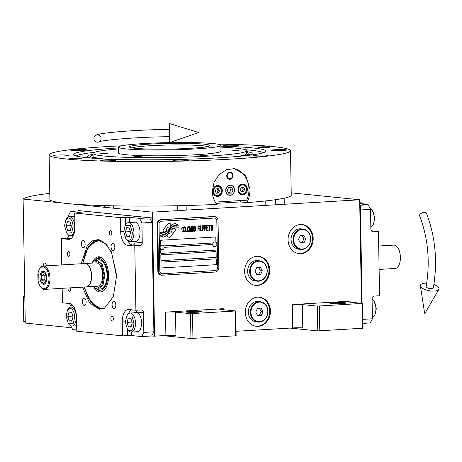 <?xml version="1.0" encoding="UTF-8"?>
<svg xmlns="http://www.w3.org/2000/svg" width="462" height="462" viewBox="0 0 462 462"><rect width="100%" height="100%" fill="white"/><g stroke="black" fill="none" stroke-linecap="round" stroke-linejoin="round"><path stroke-width="0.69" d="M302.367 304.585A7.317 0.52 179 0 0 292.336 304.579L350.115 301.132A7.317 0.52 179 0 0 346.552 301.64A7.317 0.52 179 0 0 347.58 301.888L362.578 303.407L363.011 328.211L317.792 330.908L317.359 306.104L302.367 304.585L302.772 327.928A7.317 0.52 -1 0 0 292.746 327.922L236.07 331.306M175.502 312.15A7.317 0.52 179 0 0 165.477 312.145L223.256 308.697A7.317 0.52 179 0 0 219.687 309.205A7.317 0.52 179 0 0 220.72 309.453L235.712 310.972L236.146 335.776L190.933 338.473L190.5 313.669L175.502 312.15L175.912 335.493A7.317 0.52 -1 0 0 165.881 335.487L154.579 336.163L152.414 212.139L359.661 199.78L291.216 192.85M49.798 193.376A148.233 10.493 -1 0 0 23.1 199.047L25.266 323.065L71.772 327.777M362.855 319.363L372.424 318.792L372.083 299.093A2.928 2.506 -84.2 0 1 374.543 296.026L379.568 295.726L378.447 231.526L373.423 231.826A2.928 2.506 -84.2 0 1 373.077 231.82A2.928 2.506 -84.2 0 1 370.859 229.06L370.518 209.361L360.47 209.962L362.098 303.355L360.389 205.584L359.765 205.619L361.469 303.291L359.661 199.78M270.443 310.995A14.628 12.538 95.8 0 0 259.361 297.187A14.628 12.538 95.8 0 0 245.322 312.497A14.628 12.538 95.8 0 0 256.41 326.299A14.628 12.538 95.8 0 0 270.443 310.995M269.733 270.143A14.628 12.538 95.8 0 0 258.645 256.335A14.628 12.538 95.8 0 0 244.612 271.639A14.628 12.538 95.8 0 0 255.7 285.447A14.628 12.538 95.8 0 0 269.733 270.143M313.184 238.34A14.628 12.538 95.8 0 0 302.096 224.532A14.628 12.538 95.8 0 0 288.063 239.836A14.628 12.538 95.8 0 0 299.151 253.644A14.628 12.538 95.8 0 0 313.184 238.34M290.055 328.084L317.792 330.908M190.933 338.473L163.109 335.655M43.278 266.008A3.072 1.565 86.6 0 1 44.664 262.993A3.072 1.565 86.6 0 1 44.797 262.999A3.072 1.565 86.6 0 1 46.402 265.823M23.1 199.047L152.414 212.139M24.809 296.887L23.325 296.737L23.758 321.54L25.243 321.691M258.986 297.158A14.628 12.538 -84.2 0 1 269.692 310.92A14.628 12.538 95.8 0 1 256.035 326.253M258.27 256.306A14.628 12.538 -84.2 0 1 268.982 270.068A14.628 12.538 95.8 0 1 255.324 285.401M301.721 224.503A14.628 12.538 -84.2 0 1 312.433 238.265A14.628 12.538 95.8 0 1 298.775 253.598M344.86 302.772A7.681 0.543 -1 0 0 336.221 302.679A7.681 0.543 -1 0 0 330.584 303.303A7.681 0.543 -1 0 0 331.67 303.563A7.681 0.543 -1 0 0 340.309 303.655A7.681 0.543 -1 0 0 345.946 303.032A7.681 0.543 -1 0 0 344.86 302.772M317.359 306.104L362.578 303.407M200.416 311.388A7.681 0.543 -1 0 0 191.77 311.29A7.681 0.543 -1 0 0 186.14 311.914A7.681 0.543 -1 0 0 187.226 312.173A7.681 0.543 -1 0 0 195.865 312.266A7.681 0.543 -1 0 0 201.496 311.648A7.681 0.543 -1 0 0 200.416 311.388M190.5 313.669L235.712 310.972M362.503 328.361L362.069 303.557M319.796 330.908L319.363 306.104M235.643 335.926L235.21 311.122M192.937 338.473L192.504 313.669M23.325 296.737L24.804 296.529M168.647 233.414A12.74 10.921 95.8 0 1 167.013 235.568L168.203 236.856A1.825 1.565 95.8 0 0 170.42 236.723L174.844 231.208A1.825 1.565 95.8 0 0 174.803 228.632L174.653 228.471A8.483 7.271 95.8 0 0 171.881 229.429A3.211 2.755 95.8 0 1 171.956 230.082A3.211 2.755 95.8 0 1 168.873 233.443A3.211 2.755 -84.2 0 1 168.832 233.443A3.211 2.755 -84.2 0 1 168.647 233.414A3.211 2.755 95.8 0 0 168.873 233.443L168.832 233.443M169.086 237.318A1.825 1.565 95.8 0 0 170.386 236.717L174.809 231.202A1.825 1.565 95.8 0 0 174.763 228.626L174.624 228.476M161.879 275.185L161.169 275.115A4.389 3.76 -84.2 0 1 157.842 270.969L157.028 224.284A4.389 3.76 -84.2 0 1 160.718 219.681L213.473 216.534A4.389 3.76 -84.2 0 1 213.993 216.545L214.703 216.614A4.389 3.76 -84.2 0 1 218.029 220.761L218.844 267.446A4.389 3.76 -84.2 0 1 215.153 272.049L162.399 275.196A4.389 3.76 -84.2 0 1 161.879 275.185A4.389 3.76 -84.2 0 1 158.553 271.044L157.842 270.969M215.026 242.013A2.339 2.004 95.8 0 0 214.94 242.001A2.339 2.004 95.8 0 0 212.699 244.45L164.131 247.349M216.181 258.853L216.28 264.68L161.053 267.972M216.054 251.553L216.152 257.386L160.926 260.678L216.193 257.386L216.089 251.553L160.822 254.851L160.926 260.683M215.8 236.966L215.893 242.296M213.115 242.96L163.64 245.911M216.066 250.092L160.799 253.384L216.066 250.092L215.997 246.246M216.025 250.092L215.962 246.275M216.32 264.686L216.216 258.847L160.949 262.145L161.053 267.977L216.28 264.68M163.646 245.917L213.109 242.966M214.247 218.07L161.492 221.217A2.928 2.506 95.8 0 0 159.032 224.284L159.846 270.975A2.928 2.506 95.8 0 0 162.064 273.735A2.928 2.506 95.8 0 0 162.41 273.741L215.165 270.593A2.928 2.506 95.8 0 0 217.625 267.527L216.811 220.836A2.928 2.506 95.8 0 0 214.593 218.076A2.928 2.506 95.8 0 0 214.247 218.07L214.212 218.064A2.928 2.506 -84.2 0 1 214.559 218.07A2.928 2.506 -84.2 0 1 214.576 218.076L214.593 218.076M160.73 249.376L160.799 253.39M215.927 242.319L215.835 236.96L160.568 240.257L160.666 245.732M168.422 232.86A11.128 9.54 95.8 0 1 170.472 229.897A7.542 6.462 95.8 0 1 174.717 227.916A86.677 74.295 95.8 0 1 178.344 227.893L177.806 226.923L176.305 226.888L175.756 225.895A13.427 11.51 95.8 0 0 173.071 226.611A7.011 6.006 95.8 0 0 170.155 229.117A262 224.578 95.8 0 1 168.642 231.433A11.036 9.459 95.8 0 1 166.493 233.818A7.248 6.214 95.8 0 1 162.953 235.175A52.044 44.612 95.8 0 1 160.1 235.141L160.672 236.174L162.15 236.209L162.682 237.162A8.426 7.219 95.8 0 0 165.945 235.886A7.987 6.843 95.8 0 0 168.422 232.86L168.387 232.86A11.128 9.54 -84.2 0 1 170.432 229.897A7.542 6.462 -84.2 0 1 174.676 227.91A86.677 74.295 -84.2 0 1 178.309 227.893L177.772 226.917M168.994 230.238A11.134 9.546 95.8 0 1 171.119 227.362A8.408 7.207 95.8 0 1 174.803 225.427A18.261 15.656 95.8 0 1 178.297 225.271L177.766 224.313L176.259 224.284L175.733 223.337A7.941 6.809 95.8 0 0 171.858 225.15A9.65 8.27 95.8 0 0 169.952 227.674A21.142 18.122 95.8 0 1 168.797 229.597A6.861 5.885 95.8 0 1 166.176 231.855A11.544 9.898 95.8 0 1 162.994 232.646A29.383 25.185 95.8 0 1 160.054 232.605L160.585 233.564L162.104 233.593L162.601 234.5A8.674 7.438 95.8 0 0 166.851 232.9A8.316 7.126 95.8 0 0 168.994 230.238L168.953 230.238A11.134 9.546 -84.2 0 1 171.079 227.362A8.408 7.207 -84.2 0 1 174.769 225.421A18.261 15.656 -84.2 0 1 178.257 225.271L177.731 224.313M169.479 227.05L169.519 227.05A3.211 2.755 95.8 0 1 169.745 227.09A12.757 10.932 95.8 0 1 171.379 224.942L170.189 223.648A1.825 1.565 95.8 0 0 167.972 223.781L163.548 229.296A1.825 1.565 95.8 0 0 163.594 231.872L163.739 232.034A8.478 7.265 95.8 0 0 166.505 231.075L166.47 231.069A3.211 2.755 -84.2 0 1 169.479 227.05A3.211 2.755 -84.2 0 1 169.496 227.05M169.519 227.05A3.211 2.755 95.8 0 0 166.505 231.075M183.391 231.196L183.166 230.665L182.842 231.341L182.294 231.26L182.022 230.301L182.109 227.905L182.779 227.535L183.379 228.153L183.148 227.189L182.178 227.027L181.739 228.684L182.265 231.918L183.062 231.872L183.385 230.653M184.702 226.767L183.992 227.137L183.72 228.569L183.893 231.167L184.453 231.895L185.164 231.526L185.435 230.099L185.262 227.495L184.702 226.767M185.967 226.692L185.805 231.814L187.318 231.722L187.306 231.075L186.042 231.15L185.967 226.692M188.577 226.536L187.867 226.906L187.595 228.338L187.768 230.936L188.329 231.664L189.039 231.295L189.31 229.862L189.137 227.264L188.577 226.536M190.858 231.514L191.378 227.46L191.701 231.462L191.615 226.357L191.233 226.38L190.679 230.983L189.969 226.455L189.587 226.478L189.68 231.583L189.859 227.547L190.523 231.531L190.858 231.514L191.378 227.46M193.387 228.863L193.174 226.374L191.949 226.334L192.036 231.445L193.26 231.26L193.538 230.486L193.491 227.437L192.937 226.276M194.854 226.161L194.144 226.53L193.873 227.962L194.046 230.561L194.606 231.289L195.316 230.919L195.588 229.493L195.414 226.888L194.854 226.161M197.979 231.087L198.192 228.684L199.284 228.621L199.272 227.968L198.181 228.032L198.152 226.617L199.417 226.542L199.405 225.889L197.892 225.982L197.979 231.087L198.152 228.678L199.249 228.615L199.238 227.968M199.832 230.977L199.959 225.86M200.583 225.82L200.421 230.942L201.94 230.85L201.929 230.203L200.664 230.278L200.583 225.82M202.275 230.833L202.402 225.71M204.366 227.229L204.002 225.727L202.778 225.693L202.864 230.798L203.078 228.499L204.048 228.332L204.325 227.558L203.759 225.629M206.26 227.113L205.896 225.612L204.672 225.577L204.764 230.682L204.972 228.39L205.942 228.222L206.225 227.443L205.659 225.52M208.171 230.48L208.16 229.828L206.901 229.903L206.866 228.164L207.964 228.101L207.952 227.448L206.855 227.512L206.832 226.103L208.096 226.028L208.085 225.375L206.566 225.462L206.658 230.573L208.171 230.48L208.125 229.833M210.031 225.803L210.025 225.26L208.42 225.352L208.431 225.895L209.107 225.854L209.436 230.405L209.355 225.843L210.031 225.803L209.985 225.26M211.971 225.687L211.96 225.144L210.36 225.237L210.372 225.779L211.042 225.739L211.377 230.29L211.296 225.727L211.971 225.687L211.925 225.144M212.387 230.232L212.514 225.11M184.211 227.558L184.713 227.419L185.106 228.049L185.147 230.55L184.783 231.225L184.274 231.144L184.003 230.18L184.09 227.783L184.713 227.419M188.086 227.327L188.588 227.189L188.981 227.818L189.022 230.319L188.658 230.994L188.15 230.913L187.878 229.949L187.965 227.552L188.588 227.189M192.238 228.494L192.215 226.975L193.145 227.027L193.162 228.332L192.204 228.488L192.175 226.969L193.012 226.923M193.266 229.412L193.203 230.613L192.279 230.775L192.25 229.146L193.266 229.412M194.363 226.952L194.866 226.813L195.259 227.443L195.299 229.943L194.935 230.619L194.427 230.538L194.155 229.574L194.242 227.177L194.866 226.813M203.99 227.685L203.066 227.847L203.037 226.218L203.967 226.27L203.99 227.685M205.89 227.57L204.961 227.737L204.937 226.103L205.861 226.161L205.89 227.57M162.047 273.729A2.928 2.506 -84.2 0 1 162.029 273.729A2.928 2.506 -84.2 0 1 159.812 270.969L158.997 224.278A2.928 2.506 -84.2 0 1 161.457 221.211L214.212 218.064M158.553 271.044L157.738 224.353A4.389 3.76 -84.2 0 1 161.429 219.75L214.183 216.603A4.389 3.76 -84.2 0 1 214.703 216.614M176.305 226.888L175.722 225.901M162.676 237.156A8.426 7.219 95.8 0 0 165.91 235.88A7.987 6.843 95.8 0 0 168.387 232.86M162.15 236.209L160.666 236.174M160.58 233.558L162.104 233.593M162.601 234.494A8.674 7.438 95.8 0 0 166.811 232.9A8.316 7.126 95.8 0 0 168.953 230.238M176.259 224.284L175.704 223.337M163.733 232.028A8.478 7.265 95.8 0 0 166.47 231.069M169.71 227.079A12.757 10.932 -84.2 0 1 171.344 224.936L170.149 223.648A1.825 1.565 95.8 0 0 169.265 223.186M183.229 231.641L183.35 231.196M182.461 232.011L182.819 231.988M183.327 227.61L183.114 227.183M183.379 228.153L183.287 227.61M182.779 227.535L182.398 227.558M182.028 228.234L182.068 227.899M181.993 228.673L181.993 228.228M182.022 230.301L181.959 228.667M182.074 230.734L181.988 230.295M182.161 231.052L182.034 230.729M184.442 231.889L185.129 231.52L185.401 230.093L185.227 227.495L184.679 226.767M184.442 231.243L183.968 230.18L184.171 227.552M185.805 231.808L187.283 231.722L187.272 231.075M186.042 231.15L185.932 226.698M188.317 231.658L189.004 231.289L189.276 229.862L189.102 227.264L188.554 226.536M188.317 231.012L187.843 229.949L188.051 227.321M191.447 231.474L191.574 226.357M190.679 230.983L189.934 226.455M189.68 231.578L189.859 227.547M190.523 231.526L190.823 231.508M192.036 231.439L193.22 231.26L193.347 228.857M192.279 230.775L192.215 229.14L193.052 229.1M194.594 231.283L195.282 230.919L195.553 229.487L195.38 226.888L194.831 226.166M194.594 230.636L194.121 229.574L194.329 226.952M198.181 228.032L198.117 226.617L199.382 226.542L199.37 225.895M200.421 230.936L201.9 230.85L201.888 230.203M200.664 230.278L200.548 225.826M202.864 230.792L203.043 228.499L204.008 228.332L204.325 227.223M203.066 227.847L203.003 226.213L203.84 226.172M204.764 230.677L204.937 228.384L205.902 228.216L206.219 227.108M204.961 227.737L204.897 226.103L205.734 226.057M206.901 229.903L206.832 228.164L207.929 228.095L207.917 227.448M206.855 227.512L206.797 226.097L208.056 226.022L208.05 225.375M206.658 230.567L208.137 230.474M208.431 225.889L209.107 225.854M209.188 230.417L209.321 225.837L209.996 225.797M210.372 225.774L211.042 225.739M211.122 230.301L211.261 225.722L211.931 225.681M214.553 246.668A2.339 2.004 -84.2 0 1 214.472 246.662A2.339 2.004 -84.2 0 1 212.699 244.45M216.886 244.231A2.339 2.004 95.8 0 0 215.113 242.019A2.339 2.004 95.8 0 0 212.867 244.467A2.339 2.004 -84.2 0 0 214.639 246.679A2.339 2.004 -84.2 0 0 216.886 244.231M162.272 245.16A2.339 2.004 -84.2 0 0 162.191 245.149A2.339 2.004 -84.2 0 0 159.944 247.597A2.339 2.004 95.8 0 0 161.717 249.809A2.339 2.004 95.8 0 0 161.798 249.815M160.112 247.615A2.339 2.004 95.8 0 0 161.885 249.821A2.339 2.004 95.8 0 0 164.131 247.372A2.339 2.004 -84.2 0 0 162.358 245.166A2.339 2.004 -84.2 0 0 160.112 247.615M220.9 146.154A96.16 6.809 179 0 1 252.356 147.88A96.16 6.809 179 0 1 265.916 151.305A96.16 6.809 179 0 1 219.075 157.796A96.16 6.809 179 0 1 87.243 157.727A96.16 6.809 179 0 1 73.695 154.66A96.16 6.809 179 0 1 118.503 147.938M121.737 145.801A120.698 8.541 -1 0 0 49.122 154.914L49.902 199.411A120.698 8.541 -1 0 0 66.955 203.488A120.698 8.541 -1 0 0 216.695 204.4C213.906 200.589 212.445 196.275 212.324 191.459L214.027 182.34L219.103 174.613L226.409 169.762L234.384 168.607L245.576 175.173L250.006 189.212C250.075 194.034 249.024 198.498 246.841 202.604L240.188 201.934A21.945 18.809 95.8 0 0 240.968 200.537M240.188 201.934L215.973 203.378M246.841 202.604A120.698 8.541 -1 0 0 291.256 195.201L290.477 150.699A120.698 8.541 -1 0 0 273.423 146.627A120.698 8.541 -1 0 0 217.59 144.127M49.122 154.914A120.698 8.541 -1 0 0 66.176 158.986A120.698 8.541 -1 0 0 201.952 160.481A120.698 8.541 -1 0 0 290.477 150.699M269.028 146.887A5.85 0.416 179 0 1 269.854 147.083A5.85 0.416 179 0 1 265.563 147.563A5.85 0.416 179 0 1 258.98 147.488A5.85 0.416 179 0 1 258.154 147.291A5.85 0.416 179 0 1 262.445 146.818A5.85 0.416 179 0 1 269.028 146.887M80.625 158.125A5.85 0.416 179 0 1 81.451 158.322A5.85 0.416 179 0 1 77.154 158.795A5.85 0.416 179 0 1 70.576 158.72A5.85 0.416 179 0 1 69.745 158.524A5.85 0.416 179 0 1 74.041 158.05A5.85 0.416 179 0 1 80.625 158.125M238.011 144.912A7.681 0.543 -1 0 0 229.371 144.82A7.681 0.543 -1 0 0 223.741 145.443A7.681 0.543 -1 0 0 224.821 145.703A7.681 0.543 -1 0 0 233.466 145.796A7.681 0.543 -1 0 0 239.097 145.172A7.681 0.543 -1 0 0 238.011 144.912M85.626 149.624A7.681 0.543 -1 0 0 76.987 149.532A7.681 0.543 -1 0 0 71.356 150.15A7.681 0.543 -1 0 0 72.442 150.41A7.681 0.543 -1 0 0 81.081 150.508A7.681 0.543 -1 0 0 86.712 149.884A7.681 0.543 -1 0 0 85.626 149.624M67.256 155.099A7.681 0.543 -1 0 0 58.616 155.001A7.681 0.543 -1 0 0 52.986 155.625A7.681 0.543 -1 0 0 54.071 155.885A7.681 0.543 -1 0 0 62.711 155.977A7.681 0.543 -1 0 0 68.341 155.353A7.681 0.543 -1 0 0 67.256 155.099M114.778 159.91A7.681 0.543 -1 0 0 106.139 159.812A7.681 0.543 -1 0 0 100.508 160.435A7.681 0.543 -1 0 0 101.594 160.695A7.681 0.543 -1 0 0 110.233 160.793A7.681 0.543 -1 0 0 115.864 160.17A7.681 0.543 -1 0 0 114.778 159.91M187.537 159.944A7.681 0.543 -1 0 0 178.898 159.852A7.681 0.543 -1 0 0 173.267 160.476A7.681 0.543 -1 0 0 174.353 160.736A7.681 0.543 -1 0 0 182.992 160.828A7.681 0.543 -1 0 0 188.623 160.204A7.681 0.543 -1 0 0 187.537 159.944M267.163 155.197A7.681 0.543 -1 0 0 258.524 155.105A7.681 0.543 -1 0 0 252.887 155.729A7.681 0.543 -1 0 0 253.973 155.983A7.681 0.543 -1 0 0 262.612 156.081A7.681 0.543 -1 0 0 268.249 155.457A7.681 0.543 -1 0 0 267.163 155.197M285.533 149.728A7.681 0.543 -1 0 0 276.894 149.63A7.681 0.543 -1 0 0 271.258 150.254A7.681 0.543 -1 0 0 272.343 150.514A7.681 0.543 -1 0 0 280.988 150.612A7.681 0.543 -1 0 0 286.619 149.988A7.681 0.543 -1 0 0 285.533 149.728M233.368 168.532A21.945 18.809 -84.2 0 1 248.972 189.108A21.945 18.809 -84.2 0 1 246.639 200.202L215.182 202.079M225.86 190.483A4.972 4.262 95.8 0 0 229.631 195.178A4.972 4.262 95.8 0 0 234.401 189.974A4.972 4.262 95.8 0 0 230.636 185.279A4.972 4.262 95.8 0 0 225.86 190.483M226.738 175.826A3.656 3.136 -84.2 0 1 230.249 172.003A3.656 3.136 -84.2 0 1 233.021 175.45A3.656 3.136 -84.2 0 1 229.51 179.279A3.656 3.136 -84.2 0 1 226.738 175.826M212.861 191.262A5.486 4.701 95.8 0 0 217.019 196.437A5.486 4.701 95.8 0 0 222.286 190.696A5.486 4.701 95.8 0 0 218.128 185.522A5.486 4.701 95.8 0 0 212.861 191.262M237.982 189.761A5.486 4.701 95.8 0 0 242.14 194.941A5.486 4.701 95.8 0 0 247.407 189.201A5.486 4.701 95.8 0 0 243.249 184.02A5.486 4.701 95.8 0 0 237.982 189.761M215.927 195.957A5.486 4.701 -84.2 0 1 215.638 196.044M241.048 194.462A5.486 4.701 -84.2 0 1 240.76 194.542M217.463 195.484A4.533 3.887 95.8 0 0 221.281 190.725A4.533 3.887 95.8 0 0 217.307 186.434A4.533 3.887 95.8 0 0 213.49 191.193A4.533 3.887 95.8 0 0 217.463 195.484M214.022 194.71A5.122 4.389 95.8 0 0 216.568 196.027A5.122 4.389 95.8 0 0 217.175 196.038A5.122 4.389 95.8 0 0 221.483 190.667A5.122 4.389 95.8 0 0 217.602 185.834A5.122 4.389 95.8 0 0 214.842 186.613M216.262 188.837L215.211 191.089L216.337 193.214L218.509 193.081L219.56 190.829L218.434 188.704L216.262 188.837M219.56 190.829L218.064 190.679L217.059 188.791M218.509 193.081L217.013 192.931L218.064 190.679M216.21 192.977L217.013 192.931M242.585 193.988A4.533 3.887 95.8 0 0 246.402 189.229A4.533 3.887 95.8 0 0 242.429 184.939A4.533 3.887 95.8 0 0 238.611 189.697A4.533 3.887 95.8 0 0 242.585 193.988M239.143 193.208A5.122 4.389 95.8 0 0 241.69 194.525A5.122 4.389 95.8 0 0 242.296 194.537A5.122 4.389 95.8 0 0 246.604 189.172A5.122 4.389 95.8 0 0 242.723 184.338A5.122 4.389 95.8 0 0 239.963 185.118M241.378 187.341L240.332 189.593L241.459 191.718L243.63 191.586L244.681 189.333L243.555 187.208L241.378 187.341M244.681 189.333L243.185 189.183L242.18 187.289M243.63 191.586L242.134 191.435L243.185 189.183M241.331 191.482L242.134 191.435M230.012 171.985A3.656 3.136 -84.2 0 1 232.507 174.89L232.525 175.04A3.124 2.68 -84.2 0 1 232.559 175.479A3.124 2.68 95.8 0 1 232.351 176.761L232.299 176.906A3.656 3.136 95.8 0 1 229.273 179.244M232.525 175.04A3.124 2.68 -84.2 0 0 229.631 172.54A3.124 2.68 -84.2 0 0 227.194 175.797A3.124 2.68 95.8 0 0 229.377 178.719A3.124 2.68 95.8 0 0 232.351 176.761M263.398 152.737A93.994 6.653 -1 0 0 250.537 150.185A93.994 6.653 -1 0 0 245.085 149.7M94.45 152.327A93.994 6.653 -1 0 0 76.265 156.006M248.51 155.347A82.346 5.827 -1 0 0 252.137 153.748A82.346 5.827 -1 0 0 246.598 151.553M91.228 158.091A82.346 5.827 179 0 1 87.555 156.624A82.346 5.827 179 0 1 93.006 154.233M97.973 158.576A79.089 5.596 179 0 1 90.875 156.069A79.089 5.596 179 0 1 93.024 155.001M241.788 156.069A79.089 5.596 -1 0 0 248.799 153.315A79.089 5.596 -1 0 0 246.61 152.316M103.534 158.888A76.808 5.434 179 0 1 93.047 156.335L92.995 153.419A76.808 5.434 179 0 1 118.52 148.92M236.244 156.572A76.808 5.434 -1 0 0 246.633 153.655L246.581 150.733A76.808 5.434 -1 0 0 220.911 147.13M230.22 195.339A5.122 4.389 95.8 0 0 234.529 189.969A5.122 4.389 95.8 0 0 230.041 185.123A5.122 4.389 95.8 0 0 225.739 190.494A5.122 4.389 95.8 0 0 230.22 195.339M227.235 190.402L228.736 193.237L231.635 193.064L233.033 190.055L231.531 187.226L228.632 187.399L227.235 190.402M231.635 193.064L229.383 192.833L230.786 189.83L229.47 187.347M228.546 192.885L229.383 192.833M233.033 190.055L230.786 189.83M149.07 144.15A40.234 2.847 179 0 1 189.524 143.416A40.234 2.847 179 0 1 209.91 145.536A40.234 2.847 179 0 1 190.304 148.325A40.234 2.847 179 0 1 149.85 149.064A40.234 2.847 179 0 1 129.464 146.939A40.234 2.847 179 0 1 149.07 144.15M246.581 150.733A76.808 5.434 -1 0 1 209.147 156.064A76.808 5.434 179 0 1 131.918 157.467A76.808 5.434 179 0 1 92.995 153.419M195.923 148.897A51.201 3.627 179 0 1 144.439 149.832A51.201 3.627 179 0 1 118.491 147.135A51.201 3.627 179 0 1 143.451 143.584A51.201 3.627 -1 0 1 194.935 142.648A51.201 3.627 -1 0 1 220.882 145.345A51.201 3.627 -1 0 1 195.923 148.897M220.882 145.345L220.986 151.184A51.201 3.627 -1 0 1 196.027 154.735A51.201 3.627 179 0 1 144.542 155.671A51.201 3.627 179 0 1 118.595 152.968L118.491 147.135M233.732 150.676L231.947 150.93L239.264 150.803L233.732 150.676M102.096 153.095L100.318 153.349L105.844 153.476L107.629 153.222L102.096 153.095M135.834 156.514L134.049 156.768L141.36 156.641L135.834 156.514M201.651 155.301L199.867 155.555L207.178 155.428L201.651 155.301M259.003 147.263A5.007 0.352 -1 0 1 262.768 146.864A5.007 0.352 -1 0 1 268.307 146.933A5.007 0.352 179 0 1 269.005 147.083A5.007 0.352 179 0 1 265.436 147.505A5.007 0.352 179 0 1 259.708 147.447A5.007 0.352 -1 0 1 259.003 147.263L258.882 147.476M261.365 147.343L267.076 147.135L261.365 147.343M80.602 158.322A5.007 0.352 -1 0 1 77.033 158.737A5.007 0.352 -1 0 1 71.298 158.68A5.007 0.352 179 0 1 70.594 158.495A5.007 0.352 179 0 1 74.365 158.102A5.007 0.352 179 0 1 79.897 158.166A5.007 0.352 -1 0 1 80.602 158.322L80.729 158.535M78.234 158.264L72.528 158.478L78.234 158.264M132.172 147.921A38.04 2.691 -1 0 1 162.584 145.178A38.04 2.691 -1 0 1 202.368 145.749A38.04 2.691 179 0 1 207.236 146.61M362.924 323.377L370.253 322.938L372.424 318.792M359.759 205.261L368.191 204.753L370.518 209.361M359.725 203.39L364.108 203.13L359.713 202.685M368.191 204.753L359.736 203.898M364.108 203.13L364.131 204.343M378.447 231.526L371.419 230.815M360.389 205.584L359.759 205.521M370.074 208.483A9.511 4.851 86.6 0 1 371.881 209.956L372.586 210.857L374.74 218.145L373.388 224.261L372.794 225.242A9.511 4.851 86.6 0 1 370.824 227.085M371.881 209.956A9.511 4.851 86.6 0 1 374.336 218.266A9.511 4.851 86.6 0 1 372.794 225.242M372.083 299.162A9.511 4.851 86.6 0 1 373.458 300.421L374.168 301.322L376.322 308.604L374.965 314.726L374.37 315.702A9.511 4.851 86.6 0 1 372.407 317.544M373.458 300.421A9.511 4.851 86.6 0 1 375.918 308.726A9.511 4.851 86.6 0 1 374.37 315.702M81.156 263.75L87.214 245.732L92.267 240.887L97.996 239.616L100.41 240.176L106.549 244.641L111.677 252.899L116.493 276.247L113.363 296.564L104.47 308.235L99.209 309.257L89.409 302.708L82.548 287.116M116.857 276.132L111.371 251.79L105.371 243.693L98.955 240.679L91.765 243.041L98.955 240.679L105.371 243.693L111.371 251.79L116.857 276.132L111.371 251.79L105.371 243.693L98.955 240.679L91.765 243.041L85.938 251.299L82.704 263.658L88.126 246.864L97.811 240.044L101.028 240.425M105.053 307.917L100.456 308.651L90.847 302.258L84.096 287.023M68.474 216.793L68.451 215.552L70.622 211.4L80.671 210.805L149.642 217.787L151.963 222.389L153.875 331.82L151.703 335.972L141.655 336.573L143.826 332.421L153.875 331.82M70.051 307.259L70.016 305.284A2.928 2.506 95.8 0 0 69.456 303.528M141.655 336.573L131.531 335.545L122.499 335.845L76.767 331.214L76.53 317.354A13.167 6.716 86.6 0 0 69.554 303.534L62.428 302.818L62.179 288.334M61.769 264.905L61.307 238.617L66.332 238.317A2.928 2.506 95.8 0 0 68.792 235.25L68.792 235.175M149.642 217.787L139.593 218.387L129.47 217.359L120.438 217.66L120.674 231.52L123.776 231.335M70.622 211.4L81.156 212.526L74.705 213.028L120.438 217.66M151.963 222.389L141.915 222.99L139.593 218.387M141.915 222.99L142.261 242.689A2.928 2.506 -84.2 0 1 139.801 245.755L132.675 245.033A13.167 6.716 86.6 0 1 128.118 241.233M134.038 312.838L136.359 312.006L143.48 312.722A2.928 2.506 -84.2 0 0 141.268 309.962A2.928 2.506 -84.2 0 0 140.922 309.956L135.897 310.256L134.777 246.055L139.801 245.755M143.48 312.722L143.826 332.421M76.75 330.001L72.684 329.585L70.802 325.854M68.642 251.519A2.414 1.23 -93.4 0 0 68.543 251.519A2.414 1.23 -93.4 0 0 67.452 253.904A2.414 1.23 -93.4 0 0 68.728 256.335A2.414 1.23 -93.4 0 0 68.826 256.335A2.414 1.23 -93.4 0 0 69.918 253.956A2.414 1.23 -93.4 0 0 68.642 251.519M68.128 287.976A2.414 1.23 -93.4 0 0 69.34 291.355A2.414 1.23 -93.4 0 0 69.439 291.355A2.414 1.23 -93.4 0 0 70.345 287.843M112.052 316.279A2.414 1.23 -93.4 0 0 111.954 316.279A2.414 1.23 -93.4 0 0 110.863 318.664A2.414 1.23 -93.4 0 0 112.139 321.096A2.414 1.23 -93.4 0 0 112.237 321.096A2.414 1.23 -93.4 0 0 113.329 318.716A2.414 1.23 -93.4 0 0 112.052 316.279M110.557 230.359A2.414 1.23 -93.4 0 0 110.453 230.353A2.414 1.23 -93.4 0 0 109.361 232.738A2.414 1.23 -93.4 0 0 110.637 235.17A2.414 1.23 -93.4 0 0 110.741 235.175A2.414 1.23 -93.4 0 0 111.833 232.79A2.414 1.23 -93.4 0 0 110.557 230.359M122.499 335.845L122.257 321.985A13.167 6.716 86.6 0 1 128.217 309.523A13.167 6.716 86.6 0 1 128.771 309.534L135.897 310.256M134.777 246.055L127.651 245.334A13.167 6.716 86.6 0 1 120.674 231.52M74.705 213.028L74.948 226.888A13.167 6.716 86.6 0 1 68.988 239.351A13.167 6.716 86.6 0 1 68.428 239.339L69.537 239.27M61.307 238.617L68.428 239.339M113.883 301.178A3.656 1.865 -93.4 0 0 113.733 301.178A3.656 1.865 -93.4 0 0 112.081 304.787A3.656 1.865 -93.4 0 0 114.01 308.477A3.656 1.865 -93.4 0 0 114.166 308.477A3.656 1.865 -93.4 0 0 115.818 304.868A3.656 1.865 -93.4 0 0 113.883 301.178M112.878 243.405A3.656 1.865 -93.4 0 0 112.722 243.399A3.656 1.865 -93.4 0 0 111.071 247.014A3.656 1.865 -93.4 0 0 113.005 250.699A3.656 1.865 -93.4 0 0 113.155 250.704A3.656 1.865 -93.4 0 0 114.813 247.089A3.656 1.865 -93.4 0 0 112.878 243.405M83.195 240.396A3.656 1.865 -93.4 0 0 83.039 240.396A3.656 1.865 -93.4 0 0 81.387 244.005A3.656 1.865 -93.4 0 0 83.322 247.69A3.656 1.865 -93.4 0 0 83.472 247.696A3.656 1.865 -93.4 0 0 85.124 244.086A3.656 1.865 -93.4 0 0 83.195 240.396M84.2 298.175A3.656 1.865 -93.4 0 0 84.049 298.169A3.656 1.865 -93.4 0 0 82.392 301.784A3.656 1.865 -93.4 0 0 84.327 305.469A3.656 1.865 -93.4 0 0 84.482 305.474A3.656 1.865 -93.4 0 0 86.134 301.859A3.656 1.865 -93.4 0 0 84.2 298.175M74.757 215.95A9.875 5.036 -93.4 0 0 73.816 216.343M134.171 241.326A9.875 5.036 -93.4 0 0 135.129 241.603A9.875 5.036 -93.4 0 0 135.551 241.614A9.875 5.036 -93.4 0 0 140.009 231.86A9.875 5.036 -93.4 0 0 134.788 221.904A9.875 5.036 -93.4 0 0 134.373 221.899A9.875 5.036 -93.4 0 0 133.039 222.343M135.747 331.791A9.875 5.036 -93.4 0 0 136.712 332.068A9.875 5.036 -93.4 0 0 137.127 332.074A9.875 5.036 -93.4 0 0 141.586 322.326A9.875 5.036 -93.4 0 0 136.365 312.37A9.875 5.036 -93.4 0 0 135.949 312.358A9.875 5.036 -93.4 0 0 134.615 312.803M84.101 287.023L88.883 299.099L95.542 306.422L88.883 299.099L84.101 287.023L88.883 299.099L96.35 306.93A34.379 17.539 -93.4 0 0 101.022 308.616A34.379 17.539 -93.4 0 0 102.183 308.656A34.379 17.539 -93.4 0 1 101.022 308.616A34.379 17.539 -93.4 0 0 102.183 308.656M98.094 240.032A34.379 17.539 -93.4 0 0 92.504 242.44A34.379 17.539 -93.4 0 1 98.094 240.032A34.379 17.539 -93.4 0 0 92.504 242.44L85.938 251.299L82.704 263.658L85.938 251.299L91.771 243.035M95.553 306.427L100.133 308.079M94.121 287.485A17.614 8.986 -93.4 0 0 103.032 291.129A17.614 8.986 -93.4 0 1 94.121 287.485A17.614 8.986 -93.4 0 0 103.032 291.129A17.614 8.986 -93.4 0 0 108.57 275.294A17.614 8.986 86.6 0 0 101.016 257.334A17.614 8.986 86.6 0 1 108.57 275.294A17.614 8.986 -93.4 0 1 103.032 291.129A17.614 8.986 -93.4 0 0 108.57 275.294A17.614 8.986 86.6 0 0 101.016 257.334A17.614 8.986 86.6 0 0 92.602 262.012A17.614 8.986 86.6 0 1 101.016 257.334A17.614 8.986 86.6 0 0 92.602 262.012M103.58 290.731A16.944 8.645 86.6 0 1 97.805 289.651A16.944 8.645 86.6 0 0 103.58 290.731A16.944 8.645 86.6 0 1 97.805 289.651L97.072 289.01M95.351 260.146L96.004 259.425A16.944 8.645 86.6 0 1 101.611 257.663A16.944 8.645 86.6 0 0 96.004 259.425A16.944 8.645 86.6 0 1 101.611 257.663M97.095 289.016A15.858 8.091 -93.4 0 0 107.669 275.202A15.858 8.091 86.6 0 0 95.374 260.141A15.858 8.091 86.6 0 1 107.669 275.202A15.858 8.091 -93.4 0 1 97.095 289.016A15.858 8.091 -93.4 0 0 107.669 275.202A15.858 8.091 86.6 0 0 95.374 260.141M96.044 288.669L98.215 289.114L100.416 288.981A14.628 7.461 -93.4 0 0 107.04 275.138A14.628 7.461 86.6 0 0 98.672 259.777A14.628 7.461 86.6 0 1 107.04 275.138A14.628 7.461 -93.4 0 1 100.416 288.981A14.628 7.461 -93.4 0 0 107.04 275.138A14.628 7.461 86.6 0 0 98.672 259.777L94.364 260.614M96.35 306.93A34.379 17.539 -93.4 0 0 101.022 308.616A34.379 17.539 -93.4 0 1 96.35 306.93M78.43 210.938L78.425 210.574L151.888 218.018L153.95 336.197L151.703 335.972M153.95 336.197L154.579 336.163L152.518 217.977L151.888 218.018M78.425 210.574L152.518 217.977M68.682 217.85L65.91 219.617L64.559 225.733L66.713 233.021L71.656 232.865L73.1 226.599C72.742 221.558 71.269 218.642 68.682 217.85M66.713 233.021L67.417 233.922A9.511 4.851 -93.4 0 0 70.403 235.603A9.511 4.851 -93.4 0 0 74.705 226.599A9.511 4.851 -93.4 0 0 69.67 216.626A9.511 4.851 -93.4 0 0 69.271 216.614A9.511 4.851 -93.4 0 0 66.505 218.636L65.91 219.617M70.207 230.677L71.425 226.432L70.051 221.922L67.452 221.662L66.233 225.906L67.608 230.417L70.207 230.677M67.608 230.417L70.328 230.249M66.233 225.906L71.177 225.612M70.264 308.316L67.492 310.077L66.135 316.199L68.289 323.481L73.233 323.331L74.682 317.065C74.324 312.023 72.852 309.107 70.264 308.316M68.289 323.481L69 324.382A9.511 4.851 -93.4 0 0 71.98 326.062A9.511 4.851 -93.4 0 0 76.288 317.065A9.511 4.851 -93.4 0 0 71.246 307.086A9.511 4.851 -93.4 0 0 70.848 307.08A9.511 4.851 -93.4 0 0 68.087 309.101L67.492 310.077M71.783 321.142L73.008 316.892L71.633 312.387L69.034 312.121L67.81 316.366L69.184 320.876L71.783 321.142M69.184 320.876L71.905 320.715M67.81 316.366L72.753 316.072M129.776 330.948C132.346 330.677 133.72 328.049 133.905 323.059L131.947 316.037L126.715 316.077L125.358 322.193L127.512 329.481L129.776 330.948M127.512 329.481L128.217 330.382A9.511 4.851 -93.4 0 0 130.804 332.051A9.511 4.851 -93.4 0 0 131.202 332.062A9.511 4.851 -93.4 0 0 135.51 323.065A9.511 4.851 -93.4 0 0 130.07 313.074A9.511 4.851 -93.4 0 0 127.31 315.096L126.715 316.077M128.257 318.122L127.033 322.366L128.407 326.877L131.006 327.136L132.23 322.892L130.856 318.382L128.257 318.122M127.033 322.366L131.976 322.072M128.407 326.877L131.127 326.715M128.199 240.483C130.763 240.217 132.144 237.589 132.323 232.6L130.365 225.577L125.133 225.612L123.781 231.733L125.935 239.016L128.199 240.483M125.935 239.016L126.64 239.922A9.511 4.851 -93.4 0 0 129.221 241.591A9.511 4.851 -93.4 0 0 129.626 241.597A9.511 4.851 -93.4 0 0 133.928 232.6A9.511 4.851 -93.4 0 0 128.488 222.615A9.511 4.851 -93.4 0 0 125.728 224.636L125.133 225.612M126.675 227.656L125.456 231.901L126.831 236.411L129.429 236.677L130.648 232.426L129.273 227.922L126.675 227.656M125.456 231.901L130.4 231.606M126.831 236.411L129.551 236.249M86.238 286.896A11.706 5.971 -93.4 0 0 86.359 286.89A11.706 5.971 -93.4 0 0 91.661 275.814A11.706 5.971 -93.4 0 0 85.458 263.536A11.706 5.971 -93.4 0 0 84.968 263.525A11.706 5.971 -93.4 0 0 84.841 263.536M98.215 289.114L103.032 284.95L104.845 275.271L102.235 264.293L96.477 259.91M93.174 286.486L95.975 288.64L101.75 285.828L104.077 275.294L100.883 263.461L94.306 260.643L91.782 263.121M86.359 286.89L97.413 286.232A11.706 5.971 -93.4 0 0 102.703 274.676A11.706 5.971 -93.4 0 0 96.512 262.878A11.706 5.971 -93.4 0 0 96.021 262.866L84.968 263.525M378.701 246.009L393.705 245.114A11.706 5.971 86.6 0 1 394.196 245.126A11.706 5.971 86.6 0 1 400.387 256.924A11.706 5.971 86.6 0 1 395.097 268.48L379.111 269.433M298.845 249.203A10.239 8.778 -84.2 0 1 291.083 239.535A10.239 8.778 95.8 0 1 300.906 228.823L302.928 229.031A10.239 8.778 95.8 0 0 293.104 239.743A10.239 8.778 -84.2 0 0 300.866 249.405L298.845 249.203M302.928 229.031A10.239 8.778 95.8 0 1 310.689 238.692A10.239 8.778 -84.2 0 1 300.866 249.405M310.539 238.738A9.8 8.403 -84.2 0 1 302.292 249.018A9.8 8.403 -84.2 0 1 293.705 239.743A9.8 8.403 95.8 0 1 301.952 229.464A9.8 8.403 95.8 0 1 310.539 238.738M305.752 239.021L303.875 235.481L300.248 235.701L298.498 239.455L300.375 242.995L304.002 242.781L305.752 239.021L303.875 238.837L302.154 235.585M304.002 242.781L302.125 242.59L303.875 238.837M300.219 242.706L302.125 242.59M255.388 281.006A10.239 8.778 -84.2 0 1 247.632 271.338A10.239 8.778 95.8 0 1 257.455 260.626L259.477 260.834A10.239 8.778 95.8 0 0 249.653 271.546A10.239 8.778 -84.2 0 0 257.415 281.208L255.388 281.006M259.477 260.834A10.239 8.778 95.8 0 1 267.238 270.495A10.239 8.778 -84.2 0 1 257.415 281.208M267.088 270.541A9.8 8.403 -84.2 0 1 258.841 280.821A9.8 8.403 -84.2 0 1 250.254 271.546A9.8 8.403 95.8 0 1 258.501 261.267A9.8 8.403 95.8 0 1 267.088 270.541M262.295 270.824L260.418 267.284L256.797 267.504L255.047 271.258L256.924 274.798L260.545 274.584L262.295 270.824L260.424 270.64L258.703 267.388M260.545 274.584L258.674 274.393L260.424 270.64M256.768 274.509L258.674 274.393M256.104 321.858A10.239 8.778 -84.2 0 1 248.342 312.191A10.239 8.778 95.8 0 1 258.166 301.478L260.193 301.686A10.239 8.778 95.8 0 0 250.369 312.399A10.239 8.778 -84.2 0 0 258.125 322.06L256.104 321.858M260.193 301.686A10.239 8.778 95.8 0 1 267.948 311.348A10.239 8.778 -84.2 0 1 258.125 322.06M267.798 311.394A9.8 8.403 -84.2 0 1 259.552 321.673A9.8 8.403 -84.2 0 1 250.97 312.399A9.8 8.403 95.8 0 1 259.211 302.119A9.8 8.403 95.8 0 1 267.798 311.394M263.011 311.683L261.134 308.142L257.507 308.356L255.757 312.116L257.634 315.65L261.261 315.436L263.011 311.683L261.134 311.492L259.413 308.246M261.261 315.436L259.384 315.246L261.134 311.492M257.478 315.361L259.384 315.246M424.393 212.283A3.656 1.744 -22.2 0 1 426.351 213.022C435.447 236.706 437.768 261.636 433.327 287.803A3.656 1.392 10.7 0 1 431.496 288.64A3.656 1.392 10.7 0 1 427.8 288.011A3.656 1.392 10.7 0 1 426.137 286.446C430.313 261.654 428.13 238.097 419.577 215.789A3.656 1.744 -22.2 0 1 420.824 213.6A3.656 1.744 -22.2 0 1 424.393 212.283M426.709 283.16A9.511 3.621 10.7 0 0 425.138 283.183A9.511 3.621 10.7 0 0 420.38 285.845A9.511 3.621 10.7 0 0 434.326 291.066A9.511 3.621 10.7 0 0 438.9 289.356A9.511 3.621 10.7 0 0 433.899 284.505M93.919 138.583A3.656 3.592 -112.7 0 0 98.932 141.938A3.656 3.592 -112.7 0 0 101.12 138.548A3.656 3.592 -112.7 0 0 96.108 135.193A3.656 3.592 -112.7 0 0 93.919 138.583M169.548 133.709L169.381 123.527L198.799 132.53L169.71 142.544L169.548 133.709M43.526 288.675A10.973 5.596 -93.4 0 0 48.96 278.303A10.973 5.596 -93.4 0 0 43.145 266.788A10.973 5.596 -93.4 0 0 39.495 269.109A10.973 5.596 -93.4 0 0 37.855 274.353L37.953 280.007A10.973 5.596 -93.4 0 0 40.546 286.746A10.973 5.596 -93.4 0 0 43.526 288.675M40.546 286.746L40.991 287.312A11.706 5.971 -93.4 0 0 44.167 289.368A11.706 5.971 -93.4 0 0 44.664 289.379A11.706 5.971 -93.4 0 0 49.948 277.818A11.706 5.971 -93.4 0 0 43.763 266.02A11.706 5.971 -93.4 0 0 43.266 266.014A11.706 5.971 -93.4 0 0 39.871 268.497L39.495 269.109M37.953 280.007L38.889 280.099L38.791 274.451L37.855 274.353M46.708 278.072A6.584 3.361 -93.4 0 0 42.943 271.159A6.584 3.361 -93.4 0 0 39.963 277.391A6.584 3.361 -93.4 0 0 43.728 284.303A6.584 3.361 -93.4 0 0 46.708 278.072M43.266 266.014L84.719 263.542A11.706 5.971 86.6 0 1 85.21 263.548A11.706 5.971 86.6 0 1 91.395 275.346A11.706 5.971 86.6 0 1 86.111 286.908L44.664 289.379M46.148 278.014C45.923 274.676 44.953 272.759 43.243 272.262L41.418 273.423L41.944 282.242L43.434 283.2C45.132 283.05 46.038 281.323 46.148 278.014M44.254 271.581L43.595 271.489L41.418 273.423M41.944 282.242L44.075 283.893L44.981 283.726M41.869 279.262L43.393 281.098L44.866 279.568L44.808 276.201L43.278 274.364L41.805 275.895L41.869 279.262L44.854 279.088M41.805 275.895L44.421 275.739M350.132 302.148L350.115 301.132M165.477 312.145L165.881 335.487M223.273 309.707L223.256 308.697M292.336 304.579L292.746 327.922M157.738 224.353L157.028 224.284M214.183 216.603L213.473 216.534M161.429 219.75L160.718 219.681M372.736 231.757L373.423 231.826M70.016 305.284L72.904 305.578M70.75 238.762L66.332 238.317M73.273 235.701L71.581 235.533M125.589 224.861L125.462 217.359M129.562 222.551L129.47 217.359M142.261 242.689L135.141 241.967L133.593 241.36M135.141 241.967A2.928 2.506 -84.2 0 1 132.675 245.033L127.651 245.334M136.359 312.006A2.928 2.506 95.8 0 0 135.805 310.245M131.531 335.545L131.474 332.045M127.524 335.545L127.414 329.354M122.257 321.985L125.358 321.8M128.621 313.617A13.167 6.716 86.6 0 1 131.479 309.806M216.568 196.027L215.379 195.905M217.602 185.834L216.407 185.712M241.69 194.525L240.5 194.404M242.723 184.338L241.528 184.217M90.875 156.069L89.668 157.715M248.799 153.315L250.058 154.914M275.479 203.453L275.416 199.717M284.257 203.303L284.17 198.221M113.409 208.189L113.369 205.827M104.614 207.299L104.585 205.607M265.829 205.376L265.748 200.906M257.057 205.902L256.988 201.773M57.092 202.489L57.086 202.183M186.203 210.129L186.122 205.509M177.431 210.649L177.35 205.723M73.406 235.424L70.403 235.603M74.763 216.291L69.271 216.614M76.675 325.785L71.98 326.062M73.851 306.901L70.848 307.08M137.329 312.641L130.07 313.074M138.461 331.629L131.202 332.062M135.753 222.182L128.488 222.615M136.885 241.164L129.626 241.597M438.9 289.356L424.699 313.71L420.38 285.845M98.932 141.938C99.74 140.442 134.402 137.012 169.612 136.694M96.108 135.193C98.885 132.958 132.94 129.839 169.485 129.377M44.069 271.46L43.595 271.489M44.808 283.87L44.335 283.899"/></g></svg>

